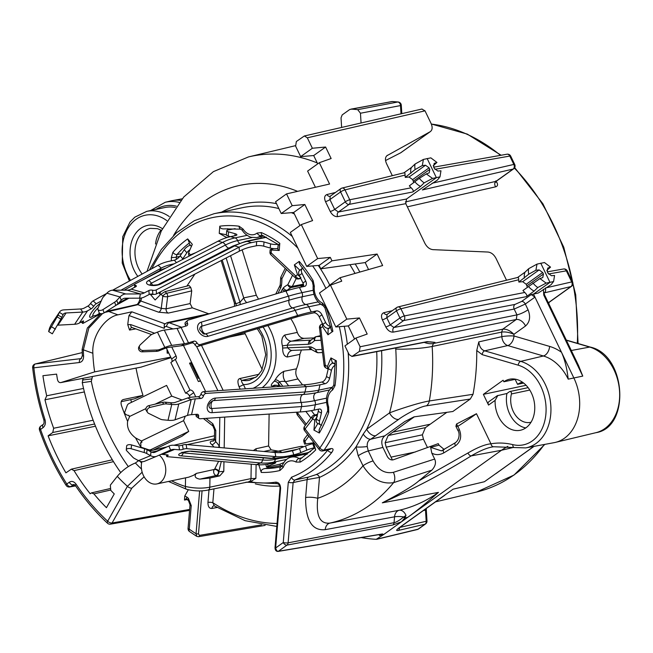 <?xml version="1.0" encoding="UTF-8"?>
<svg xmlns="http://www.w3.org/2000/svg" width="653" height="653" viewBox="0 0 653 653"><rect width="100%" height="100%" fill="white"/><g stroke="black" fill="none" stroke-linecap="round" stroke-linejoin="round"><path stroke-width="0.98" d="M302.976 268.187A5.216 3.289 54.4 0 0 302.388 268.481A5.216 3.289 54.4 0 0 302.037 273.444L305.71 281.076A5.216 3.289 54.4 0 1 305.351 286.038A5.216 3.289 54.4 0 1 304.535 286.389L299.449 287.467A91.298 18.831 -25.7 0 0 285.859 290.985L188.301 320.06A2.612 2.016 49.4 0 0 187.713 320.378A2.612 2.016 49.4 0 0 187.411 322.957A2.612 2.016 -130.6 0 1 187.109 325.537A2.612 2.016 -130.6 0 1 186.521 325.855L181.101 327.471A17.386 3.583 -25.7 0 1 177.045 328.394L164.303 330.083A13.044 2.694 154.3 0 0 157.463 332.116L152.582 334.083A8.693 8.097 -148.4 0 0 150.174 335.601L140.33 344.719A3.477 3.241 31.6 0 0 143.105 350.481L157.112 350.008A8.693 8.097 -148.4 0 0 159.961 349.412L164.842 347.453A13.044 2.694 -25.7 0 1 171.682 345.413L184.424 343.723A17.386 3.583 154.3 0 0 188.48 342.801L193.9 341.184A2.612 2.016 -130.6 0 1 197.002 342.89A2.612 2.016 49.4 0 0 200.112 344.596L198.014 346.384A2.612 2.016 -130.6 0 1 194.904 344.686A2.612 2.016 49.4 0 0 191.802 342.98L186.383 344.596A21.737 4.481 -25.7 0 1 181.314 345.755L168.572 347.437A8.693 1.796 154.3 0 0 164.009 348.8L159.136 350.759A8.693 8.097 -148.4 0 1 156.279 351.355L142.281 351.828A3.477 3.241 -148.4 0 1 138.983 346.694L139.815 345.347M330.565 326.369A5.216 3.289 54.4 0 1 325.61 322.435L321.937 314.803A5.216 3.289 54.4 0 0 316.338 310.926L311.252 312.003A91.298 18.831 154.3 0 0 297.67 315.513L200.112 344.596M329.879 327.806L328.761 328.198A5.216 3.289 -125.6 0 1 322.868 324.394L319.195 316.77A5.216 3.289 54.4 0 0 313.595 312.885L308.51 313.962A86.947 17.933 154.3 0 0 295.572 317.309L198.014 346.384M185.591 326.125A2.612 2.016 49.4 0 0 185.313 324.753A2.612 2.016 -130.6 0 1 185.615 322.174L187.713 320.378M303.514 286.61A5.216 3.289 54.4 0 0 302.968 283.035L299.294 275.403A5.216 3.289 -125.6 0 1 299.645 270.448L302.388 268.481M292.43 350.392A8.652 6.481 -102.4 0 0 292.087 350.449L292.822 350.359C290.969 350.718 289.206 349.763 287.532 347.502A47.196 35.295 -102 0 0 287.263 345.184L282.414 345.861C281.1 340.67 281.876 337.062 284.724 335.038L297.295 332.401A43.939 32.862 -102 0 0 290.822 318.721M303.588 285.1A28.226 21.108 -102 0 0 300.339 287.279M297.295 332.401C298.723 336.254 301 338.238 304.127 338.352L314.093 337.919M282.822 386.258L279.46 381.923A3.477 1.902 35.7 0 0 275.199 379.891C277.256 376.12 280.161 373.263 283.933 371.312L296.47 368.814A43.939 32.862 -102 0 0 299.858 354.367L287.279 357.02C284.12 356.383 282.586 353.379 282.667 348.008A43.718 32.691 -102 0 0 282.414 345.861M301.417 350L299.858 354.367M296.47 368.814C295.229 372.365 295.727 375.744 297.956 378.96L302.568 384.919M292.046 350.457A8.652 6.481 -102.4 0 0 287.279 357.02M278.904 386.552C278.3 385.719 276.905 385.254 274.717 385.139L274.709 385.139A8.652 6.457 -102.4 0 0 272.774 385.996C270.366 386.168 270.807 384.609 274.105 381.319A43.718 32.691 -102 0 0 275.199 379.891M300.551 446.489A9.526 7.126 78 0 1 301.196 446.399A9.526 7.126 78 0 1 303.637 446.766M269.126 414.067L268.587 445.966L271.166 449.86L278.309 451.158M242.124 249.854L256.303 295.254L258.515 299.131M104.831 312.42L137.848 304.673L140.885 301.025L161.242 308.412L166.099 308.82A3.477 2.571 -102.3 0 0 168.286 313.081L192.3 307.832L208.74 313.791M192.3 307.832L190.113 303.572L191.729 290.854L190.749 287.467L189.092 285.532L165.152 291.581L160.989 294.095L155.145 299.988L150.508 294.568L154.492 294.356M186.88 286.087L194.888 274.097M223.955 461.736L223.791 471.401L219.759 475.866L209.956 478.029L209.801 487.179L250.997 478.608L255.886 478.38L251.283 481.188M253.397 450.537L256.009 448.742L268.587 445.966M273.762 465.556L279.949 464.193L280.439 465.687L265.11 468.544C262.147 469.034 260.857 470.331 261.249 472.437L258.947 465.303L260.041 464.814M258.947 465.303L259.641 464.805M277.949 551.434A1.739 1.33 -99.4 0 0 278.382 551.254L286.961 545.124L392.902 524.971L401.489 521.796L383.67 534.546L382.429 533.942A1.739 1.33 -99.4 0 1 381.997 534.121L277.949 551.434C276.048 551.385 275.068 550.112 275.035 547.598L279.998 488.052A1.739 0.433 4.8 0 0 280.602 488.436C280.464 484.412 278.839 482.314 275.746 482.151A136.412 102.007 78 0 1 248.997 481.539M308.689 477.033A3.477 2.555 -102.2 0 0 307.122 479.571L293.132 482.583L288.112 542.823L394.053 522.678C396.208 522.327 399.432 520.408 403.717 516.931A8.391 1.837 155 0 0 405.986 515.437A8.693 5.771 77 0 0 399.228 510.262A8.693 6.432 -100.5 0 0 394.543 516.825L325.21 529.665C312.036 530.979 305.506 520.278 305.62 497.553L307.122 479.571L319.488 477.408A3.477 2.277 65.6 0 0 316.101 474.617L308.689 477.033L294.789 480.028A3.477 2.294 -111 0 1 291.516 477.196L288.283 482.289L283.263 542.529L275.631 547.981L280.602 488.436M307.636 434.572L304.469 438.743A3.477 1.943 37.2 0 0 304.975 441.33L308.877 436.18M305.449 444.007L313.424 442.775L315.726 449.909L314.787 448.007M267.934 466.887L268.359 468.193M280.439 465.687A122.127 91.33 -102 0 0 282.243 465.589M283.745 462.618L279.949 464.193M298.535 454.684L298.217 455.672M310.616 451.509L307.147 452.872M307.106 454.325A17.386 13.003 -102 0 0 303.898 454.472L291.467 457.1A17.386 13.003 78 0 1 299.074 458.43A3.477 1.926 119.5 0 0 296.013 462.046L300.29 462.087A125.776 94.056 -102 0 0 315.726 449.909M218.624 461.255L214.674 469.058A16.088 12.032 78 0 1 214.355 469.45A3.477 2.579 -102.5 0 0 213.858 473.041A3.477 2.579 -102.5 0 0 216.241 475.515L199.826 479.139L209.956 478.029M219.759 475.866L216.625 475.58A122.78 91.812 78 0 1 216.241 475.515A3.477 2.212 -79.8 0 0 218.535 471.629A3.477 1.992 39.7 0 0 214.355 469.45L196.357 473.401L193.402 475.368L188.782 477.155L156.875 483.922A16.088 12.032 -102 0 0 160.369 482.363A16.088 12.032 -102 0 0 159.283 455.108M199.826 479.139C195.165 478.241 194.006 476.323 196.357 473.401M153.782 452.407A16.088 12.032 -102 0 0 151.92 452.251M213.792 440.628L212.127 440.987C209.678 441.567 209.621 442.816 211.964 444.75A3.477 1.551 133.8 0 0 215.621 441.583A19.566 14.627 78 0 1 219.335 446.399L219.653 447.517M131.571 402.289A194.676 145.578 78 0 1 130.714 399.644M171.004 357.681L140.942 367.149M131.539 444.93L131.171 448.742A3.477 1.649 -174.5 0 0 126.282 449.811L126.649 445.999A3.477 1.649 5.5 0 1 131.539 444.93L144.55 448.709A8.693 4.114 5.5 0 1 147.039 449.705L150.965 451.835A8.693 5.722 67.5 0 0 155.022 452.243A8.693 5.722 67.5 0 0 155.12 452.203L168.907 446.048A21.737 14.293 -112.5 0 1 169.143 445.942A21.737 14.293 -112.5 0 1 173.886 445.256L214.208 435.82A122.127 91.33 -102 0 0 214.486 436.114M121.213 401.66L134.502 398.844L142.991 395.375A177.371 132.641 78 0 1 136.02 368.112M185.256 416.198L183.575 420.663L188.741 431.396L181.909 436.286L153.226 450.105M182.032 399.979L171.763 396.134L155.136 404.15M124.503 412.982L127.213 405.489A3.477 3.404 153.5 0 1 129 403.53L166.605 385.401L171.763 396.134M128.315 466.577A177.371 132.641 78 0 1 91.298 381.385L82.27 382.666A189.55 141.742 -102 0 0 120.723 472.56M82.27 382.666L83.151 378.299M149.423 450.994L166.727 446.946M90.204 493.766L91.477 492.876L93.91 493.88A192.276 143.782 -102 0 0 106.439 507.691L114.259 493.913A173.894 130.037 78 0 1 110.773 490.338L110.324 485.163L117.271 476.339C122.438 470.201 128.478 465.76 135.391 463.001L139.016 460.332M170.743 357.134L94.652 371.875L60.949 382.56C59.219 382.821 58.052 381.817 57.464 379.564A173.894 130.037 78 0 1 56.599 374.12L42.918 375.704A192.276 143.782 -102 0 0 46.698 395.783L44.975 399.783A195.753 146.386 -102 0 0 53.652 428.246L52.771 432.498L48.102 435.829A206.193 154.19 -102 0 0 65.92 472.845L71.34 469.172L74.05 470.642A195.753 146.386 -102 0 0 90.204 493.774M60.696 382.625L141.399 367.059M92.457 376.503L91.298 381.385M145.929 408.582L129.621 416.451L128.804 415.349C126.568 415.422 124.796 414.002 123.482 411.096A177.371 132.641 78 0 1 121.425 405.391C120.585 402.264 121.189 400.322 123.229 399.563L142.991 395.375M140.411 443.06L142.019 442.081L141.423 440.979L135.595 437.926C129.4 433.257 126.739 427.731 127.621 421.356L129.621 416.451M141.162 447.729A177.371 132.641 78 0 1 140.917 447.329L140.795 442.603L142.052 441.983M131.424 327.349L129.539 330.067L127.759 324.647A122.748 91.795 78 0 1 128.992 315.538L131.833 311.816L117.932 314.844C105.802 316.95 91.583 335.226 92.865 353.265A123.205 92.13 -102 0 0 94.652 371.875M129.539 330.067L135.865 328.843M166.327 347.967L171.633 358.987A3.477 2.196 54.4 0 1 171.804 361.86M195.761 396.853L193.737 392.649A3.477 2.196 54.4 0 0 189.999 390.061L175.241 359.395L170.849 362.537L185.607 393.204A3.477 2.196 54.4 0 1 189.346 395.791L190.105 397.375M168.743 352.987L167.201 353.2L167.005 349.363M168.588 352.669L167.201 353.2M131.816 327.373A3.477 2.09 -70.1 0 1 130.78 324.598L127.759 324.647M183.428 345.372L205.63 391.514M223.791 471.401L218.902 471.695A119.303 89.216 78 0 1 218.535 471.629A19.566 14.627 78 0 0 218.91 471.148L221.294 461.5M214.437 438.914L215.621 441.583L215.808 430.539A3.477 0.677 -179 0 1 214.592 430.009L214.437 438.914L213.335 441.085M173.069 328.924L166.515 326.549A2.612 1.951 -102 0 0 164.246 328.32L164.262 324.443L167.201 322.598A6.089 4.555 -102 0 1 169.192 322.753L204.038 315.375M168.286 313.081L158.581 312.191L137.848 304.673A3.477 2.588 -102.6 0 0 136.657 304.6M92.865 353.265L83.339 349.812L88.841 328.067L102.554 313.538M189.639 509.446L112.079 522.98A3.477 1.763 -150.5 0 1 107.663 521.2A3.477 1.592 -47.3 0 0 107.565 523.282C95.738 512.36 85.029 499.806 75.43 485.62A3.477 1.102 -34.1 0 1 76.05 484.151C73.952 481.4 71.708 480.755 69.316 482.216L66.81 484.012A212.666 159.03 78 0 1 40.543 429.437L43.057 427.642C45.277 425.748 45.914 423.046 44.951 419.528A202.92 151.741 78 0 1 33.85 367.819L79.397 362.521C82.213 361.909 83.608 359.721 83.592 355.958A135.636 101.427 78 0 1 83.339 349.812A3.477 0.563 -1.3 0 1 82.123 349.412L87.314 328.075L100.848 313.685M142.158 472.201L127.433 486.322L107.663 521.2A202.92 151.741 78 0 1 76.05 484.151M144.117 476.804L131.849 488.101L112.079 522.98A3.477 2.604 80.1 0 1 110.52 524.147L189.566 510.352M187.264 499.553L184.472 500.043L184.766 495.986L186.913 497.096A3.477 1.673 130 0 0 186.929 499.276M188.284 489.774L184.766 495.986M186.913 497.096A183.126 136.942 -102 0 0 188.391 498.312L191.231 505.569A3.477 0.865 -175.2 0 1 190.031 504.802L188.056 528.408A3.477 3.477 0 0 0 189.525 531.542L196.749 536.366L198.471 536.709L265.126 525.379M188.391 498.312A3.477 1.69 129.3 0 0 188.431 500.516L190.031 504.802M185.542 477.849L185.403 486.469C194.365 488.403 202.495 488.64 209.801 487.179A3.477 2.579 78.3 0 1 207.932 490.085M141.864 461.687A16.088 12.032 -102 0 0 144.786 477.874A16.088 12.032 -102 0 0 156.875 483.922M277.158 483.62A1.739 1.151 -98.6 0 1 277.133 483.628A1.739 1.151 -98.6 0 1 275.746 482.151M276.799 526.424L245.063 520.661L214.38 505.912L212.813 502.696A3.477 0.865 4.8 0 0 207.964 502.394L209.009 489.856M214.38 505.912L213.915 505.806A3.477 2.571 -100.6 0 0 213.866 505.814A3.477 2.571 -100.6 0 0 211.964 508.442C209.254 508.622 207.923 506.606 207.964 502.394M216.935 507.512L211.964 508.442M382.429 533.942L278.382 551.254C277.329 551.622 276.407 550.536 275.631 547.981A1.739 0.433 4.8 0 1 275.035 547.598M286.961 545.124A3.477 2.196 -125.6 0 1 283.263 542.529A3.477 0.865 -175.2 0 0 288.112 542.823A3.477 2.571 79.2 0 1 286.961 545.124M380.413 534.383L379.442 535.542L383.67 534.546L376.234 539.321A217.367 162.548 78 0 1 361.158 537.59M493.823 446.75C488.093 447.362 480.551 450.415 471.213 455.892L501.512 450.26L401.489 521.796L404.591 518.139L405.986 515.437M398.42 528.285L399.424 527.689A3.477 2.196 -125.6 0 1 398.918 527.918C396.142 530.114 395.938 530.954 398.314 530.44L425.03 524.204A3.477 2.196 54.4 0 0 425.536 523.975A3.477 3.477 0 0 0 426.989 520.931L426.295 509.732A3.477 0.449 -3.5 0 1 425.495 510.075L425.487 509.046M456.12 426.246L457.81 426.336L456.537 424.001L476.47 413.716L490.95 443.803C485.081 444.375 477.408 447.444 467.94 453.011A3.477 1.698 -122.3 0 0 471.213 455.892C444.375 472.519 420.32 485.726 382.307 502.834C401.407 492.925 413.61 485.579 418.916 480.796L431.837 470.16L393.628 482.632C381.572 484.493 371.369 478.878 363.003 465.777A8.693 1.796 -25.7 0 1 373.075 460.928L368.276 450.945L367.223 446.513C366.986 442.742 368.17 440.31 370.765 439.216L398.656 419.406C401.783 416.687 418.867 406.705 426.466 405.815L470.282 399.032L452.847 411.504L413.986 416.875L404.811 421.528L384.797 435.845C381.572 438.645 380.952 442.505 382.927 447.427L387.221 456.349C388.886 459.198 390.935 460.349 393.367 459.777L438.285 443.64L439.004 445.134L444.211 449.509M382.307 502.834L438.457 492.386C425.764 503.504 415.537 511.813 407.758 517.315A198.088 148.133 78 0 1 404.672 518.009M438.457 492.386A189.394 141.628 78 0 1 399.228 510.262L329.928 523.094C319.978 524.139 315.913 515.878 317.742 498.296A8.693 2.155 4.8 0 0 305.62 497.553M467.94 453.011L418.916 480.796M443.795 449.844A3.477 1.249 59.3 0 0 443.518 449.925A3.477 1.249 59.3 0 0 443.869 452.856C439.575 455.108 435.551 455.19 431.796 453.1L434.661 459.059C436.318 462.61 435.38 466.307 431.837 470.16M443.869 452.856L455.451 445.811C460.659 441.918 461.957 436.482 459.337 429.503L457.81 426.336A168.099 34.674 154.3 0 0 476.47 413.716M367.223 446.513A8.693 1.282 -2.3 0 1 356.007 446.946A142.591 106.635 78 0 1 319.488 477.408L317.742 498.296A161.487 120.764 78 0 0 363.003 465.777L358.203 455.802L356.007 446.946L363.223 434.09L366.684 429.241L389.523 412.9C393.449 411.235 417.798 402.811 429.331 400.966L473.033 394.298L470.282 399.032M473.033 394.298A188.733 141.13 -102 0 0 476.747 350.522L482.2 354.652L518.229 365.19A40.976 30.642 78 0 1 545.973 413.071A40.976 30.642 78 0 1 512.785 444.628A91.183 68.19 -102 0 0 490.95 443.803A3.477 2.31 -99.9 0 0 493.807 446.75L514.221 447.534A3.477 2.171 -76.3 0 1 512.785 444.628M455.623 442.652A3.477 1.526 58.1 0 0 455.288 442.775C460.234 439.273 459.377 432.041 458.08 430.8L455.916 426.303L456.537 424.001M446.84 412.337L425.438 427.625L422.377 434.825L423.47 439.249L427.486 447.599M483.375 394.347L488.542 405.08L495.121 400.371A26.087 19.508 78 0 0 520.335 430.27A26.087 19.508 78 0 0 534.015 400.713A26.087 19.508 78 0 0 509.52 379.238A26.087 19.508 78 0 0 503.863 381.76L503.12 380.226L483.375 394.347L526.106 385.294M352.245 356.399L426.295 341.992A3.477 2.612 -101 0 0 427.086 341.65L434.996 342.392L433.478 343.478L432.172 346.457L501.602 332.124C505.259 331.585 509.364 332.312 513.919 334.303C510.042 330.5 506.312 328.794 502.712 329.194L501.602 332.124A189.394 141.628 78 0 1 501.855 336.654L478.796 341.894C479.408 346.816 481.375 349.796 484.697 350.832L520.727 361.362A3.477 2.139 106.3 0 0 518.229 365.19M476.747 350.522L478.796 341.894M531.036 422.213A20.431 15.28 78 0 1 530.465 422.352A20.431 15.28 78 0 1 515.054 414.606A20.431 15.28 78 0 1 511.43 393.955A1.739 1.298 -102 0 0 511.119 392.192A1.739 1.298 -102 0 0 509.805 391.539A1.739 1.298 -102 0 0 509.43 391.702L506.916 393.498L497.251 395.71L488.779 401.775A3.477 2.196 54.4 0 0 488.542 405.08M430.286 131.653L400.771 152.761L385.564 160.532M407.333 206.846L495.725 186.807C498.117 185.942 498.149 183.966 495.815 180.881M549.1 302.355L548.773 303.669M495.864 473.67L533.787 446.415M399.424 527.689L444.799 495.235M161.062 230.109A27.826 20.806 -102 0 0 155.512 243.993M426.989 520.931A3.477 0.449 -3.5 0 1 426.189 521.265A3.477 2.636 -103.1 0 1 425.03 524.204L418.042 529.199A3.477 2.196 54.4 0 0 418.549 528.971A3.477 3.477 0 0 1 417.34 529.526A3.477 2.604 -103.5 0 0 418.042 529.199L376.234 539.321M39.523 430.107L40.543 429.437A3.477 2.196 54.4 0 1 40.78 426.131A3.477 3.477 0 0 0 39.523 430.107C46.453 449.909 55.325 468.34 66.133 485.391A3.477 1.028 -32.4 0 1 66.81 484.012A3.477 2.196 -125.6 0 0 70.5 486.607L75.495 485.718M43.261 424.352A3.477 2.196 54.4 0 0 43.057 427.642M40.78 426.131L43.294 424.336C44.037 423.773 44.241 422.36 43.898 420.116L44.951 419.528M43.898 420.116C38.437 403.023 34.691 385.564 32.65 367.729L33.85 367.819A3.477 2.302 83.4 0 1 35.523 363.917L81.078 358.619L82.376 355.681A3.477 0.457 -3.3 0 0 83.592 355.958M381.581 350.694A142.591 106.635 78 0 1 366.684 429.241A8.693 5.485 54.4 0 0 375.818 435.747M421.846 109.051L425.005 110.83L307.326 137.799L312.363 148.255L325.602 147.023L331.136 158.524L319.317 162.711L329.577 184.032L286.536 193.892L292.209 205.671L304.845 204.495L312.591 220.592L301.311 224.583L317.66 258.564L330.304 257.388L331.961 260.841L377.108 254.041L382.642 265.542L340.074 277.705L341.739 281.157L330.459 285.149L346.808 319.129L359.452 317.954L367.198 334.05L355.918 338.042L344.939 345.894L349.135 354.603L352.024 356.465L359.387 351.396L516.254 319.513L502.712 329.194L433.478 343.478A26.087 16.464 -125.6 0 1 424.246 342.392M355.918 338.042L360.105 346.759L516.972 314.877A8.693 1.796 154.3 0 0 528.057 309.767C530.734 316.607 529.893 322.019 525.543 325.986L513.919 334.303A198.088 148.133 78 0 1 514.001 335.993A8.693 1.241 -2.6 0 0 501.855 336.654A8.693 6.383 77.1 0 0 507.748 345.559L484.697 350.832A3.477 2.139 106.3 0 0 482.2 354.652M359.387 351.396L360.105 346.759M307.326 137.799L304.38 135.955L296.348 141.53L295.629 146.166L300.658 156.622L313.693 155.545L317.693 163.862M319.317 162.711L307.612 171.078L315.415 187.272M286.536 193.892L275.566 201.744L281.231 213.515L293.67 212.486L299.956 225.554M301.311 224.583L290.34 232.435L306.69 266.416L319.129 265.379L320.786 268.832L365.198 262.563L368.561 269.567M340.074 277.705L328.908 285.696L329.104 286.112M330.459 285.149L319.488 292.993L335.838 326.973L348.278 325.945L354.563 339.013M427.421 341.813L434.996 342.392L430.311 341.862M312.363 148.255L300.658 156.622M430.376 131.588L430.025 131.808C432.457 130.192 432.776 127.351 431.004 123.295L425.005 110.83M400.509 152.916L430.025 131.808L386.805 155.765M392.331 175.681L386.584 163.74C384.805 159.675 385.131 156.842 387.564 155.226L387.205 155.438M329.961 196.333A3.477 2.596 76.4 0 1 327.006 194.512C324.484 195.516 323.978 197.883 325.488 201.606A3.477 0.718 154.3 0 0 329.92 199.565L340.588 191.933L345.339 201.801L334.671 209.433A3.477 0.718 -25.7 0 1 330.23 211.474C332.263 215.09 334.736 216.812 337.658 216.641L405.799 203.663L424.793 243.128C426.891 247.12 429.625 249.291 433.004 249.65L487.889 252.034C491.268 252.393 494.003 254.564 496.1 258.555L506.524 280.21M386.845 314.526A3.477 2.596 76.4 0 1 383.891 312.697C381.368 313.709 380.854 316.076 382.364 319.799A3.477 0.718 154.3 0 0 386.796 317.758L396.493 310.82L399.938 317.97L390.241 324.908L386.796 317.758L387.066 314.428L396.73 307.514A3.477 2.196 54.4 0 0 396.493 310.82A3.477 0.718 154.3 0 1 400.909 308.779L404.354 315.938A3.477 0.718 154.3 0 0 399.938 317.97A3.477 2.196 -125.6 0 0 403.636 320.566L393.971 327.48L390.241 324.908A3.477 0.718 -25.7 0 1 385.809 326.949C387.833 330.565 390.306 332.287 393.237 332.116L514.18 309.073L525.306 304.045L534.962 297.139L573.84 377.916A45.212 33.809 78 0 1 555.336 442.399A45.212 33.809 78 0 1 554.038 442.677L525.722 447.901A44.453 33.246 78 0 0 550.854 406.215A44.453 33.246 78 0 0 520.727 361.362L543.394 355.983A45.065 33.695 78 0 1 568.2 379.156C567.049 368.684 564.821 359.721 561.498 352.269A53.758 40.2 78 0 0 549.638 346.416A8.693 5.355 -73.7 0 1 543.394 355.983L507.748 345.559A8.693 5.355 -73.7 0 0 514.001 335.993L549.638 346.416M430.841 157.855L423.405 159.43L422.295 165.56L425.519 165.242L429.086 167.829L429.829 169.364L429.201 172.882L426.319 173.91L432.539 178.424L439.983 176.849L440.963 170.808L437.845 171.053L434.343 168.409L433.608 166.874L434.163 163.405L436.947 162.45L430.841 157.855M495.562 181.697L495.782 182.252L496.378 181.183L495.929 181.363A3.477 2.661 -102.8 0 0 495.725 186.807M405.342 201.948L495.929 181.363L513.119 169.07A3.477 2.196 54.4 0 0 513.625 168.841A3.477 3.477 0 0 0 514.735 164.507L510.703 156.124A3.477 3.477 0 0 0 506.965 154.214A3.477 2.628 -100 0 1 509.805 156.059A3.477 0.718 -25.7 0 1 510.703 156.124M427.144 158.508L436.367 177.673L406.517 199.026L405.799 203.663M534.138 291.099A13.044 8.228 54.4 0 1 528.555 286.528L522.939 290.544L524.775 292.471C526.824 294.47 527.355 295.866 526.375 296.658L534.138 291.099L537.778 287.524L546.153 283.092L549.973 282.349L533.517 294.119L534.962 297.139L531.232 294.568L538.186 293.05L551.042 284.716L553.581 281.516L554.568 275.484L551.442 275.721L547.949 273.085L547.214 271.55L547.769 268.081L550.544 267.126L544.447 262.53L537.011 264.106L535.901 270.228L539.125 269.909L542.692 272.505L543.435 274.04L542.806 277.558L539.925 278.586L546.153 283.092M517.266 277.713C518.221 276.888 518.686 277.574 518.662 279.77L518.849 282.055L522.669 281.688L539.125 269.909M527.412 287.344L526.236 284.275L522.669 281.688M517.813 277.427L397.922 306.967A3.477 2.571 76.2 0 0 397.236 307.285A3.477 2.196 54.4 0 0 396.73 307.514A3.477 3.477 0 0 1 397.922 306.967A3.477 2.571 76.2 0 1 400.909 308.779L518.662 279.77M517.584 277.484L525.028 272.162L528.71 268.669L537.011 264.106M543.41 289.312L543.753 295.05A3.477 0.718 -25.7 0 1 544.659 295.123L543.973 292.879M544.137 292.781L544.447 292.666A3.477 2.653 -103 0 0 545.239 288.177M399.775 527.436L426.189 521.265L425.495 510.075L423.307 510.605M341.625 127.441L341.029 117.842L342.188 114.904L349.771 109.492L391.669 101.59A3.477 2.596 -100.4 0 1 392.143 101.566L351.045 109.116A217.367 162.548 78 0 1 357.722 109.663L397.759 102.007A3.477 2.245 -84.2 0 1 398.175 101.99L392.502 101.542A3.477 2.261 -86.7 0 1 392.861 101.607M401.007 113.826L400.501 105.574L360.456 113.23L357.722 109.663M391.669 101.59A3.477 3.477 0 0 1 392.502 101.542A3.477 2.261 -86.7 0 0 392.143 101.566A216.274 161.732 -102 0 1 397.759 102.007A3.477 2.645 -100.8 0 1 400.501 105.574A3.477 0.449 -3.5 0 0 401.293 105.239A3.477 3.477 0 0 0 398.175 101.99M360.456 113.23L361.06 122.984M75.43 485.62L73.822 484.461L73.014 484.812A3.477 2.196 -125.6 0 1 69.316 482.216M69.642 486.958A3.477 2.62 79.9 0 0 70.5 486.607L74.328 484.575M191.231 505.569L189.264 529.175A3.477 0.865 -175.2 0 1 188.056 528.408M199.63 490.893L196.063 533.721A210.952 157.748 78 0 1 189.264 529.175A3.477 1.796 125.1 0 0 189.525 531.542M202.071 490.811L198.488 533.868A1.739 0.433 -175.2 0 1 196.063 533.721L196.749 536.366M184.472 500.043L185.966 498.884L188.448 500.525M179.232 202.43A50.281 37.596 -102 0 0 165.25 202.275L170.792 200.944A50.428 37.711 78 0 1 172.237 200.642A50.428 37.711 78 0 1 180.889 200.373M431.796 453.1L430.654 447.37L441.395 450.856L443.379 450.064M434.661 459.059L393.351 472.331C385.041 473.898 378.283 470.095 373.075 460.928M455.28 442.775A3.477 1.526 58.1 0 0 455.451 445.811M348.163 352.587A139.113 104.031 78 0 1 324.1 450.048L330.875 448.611C333.43 448.325 333.74 449.574 331.814 452.366A139.113 104.031 78 0 1 294.789 480.028L293.132 482.583A3.477 0.865 -175.2 0 1 288.283 482.289M324.1 450.048A3.477 1.91 -144.4 0 1 319.815 448.015A3.477 1.249 142.3 0 0 319.317 449.664A3.477 3.477 0 0 0 322.794 450.937A3.477 2.604 -102 0 0 324.1 450.048M141.554 297.972A135.636 101.427 -102 0 0 140.877 301.025A3.477 1.175 -168.2 0 1 139.734 299.841C138.787 302.633 137.775 304.216 136.689 304.592L106.48 311.367M79.397 362.521A3.477 2.302 83.4 0 1 81.078 358.619L81.413 358.538M35.286 363.958L82.221 352.604L35.523 363.917A3.477 2.636 76.4 0 0 35.286 363.958A3.477 3.477 0 0 0 32.65 367.729M363.223 434.09A8.693 4.8 56.5 0 0 370.765 439.216L384.797 435.845M358.203 455.802A8.693 1.796 -25.7 0 1 368.276 450.945L382.927 447.427M414.329 416.826L388.168 435.527L385.107 442.718L386.192 447.15L392.404 459.965M158.581 312.191A3.477 2.09 -70.1 0 0 161.242 308.412L162.785 296.201A3.477 0.971 7.2 0 0 167.641 296.666L191.729 290.854M319.333 433.004A125.923 94.163 -102 0 0 328.72 412.467A3.477 1.453 19.1 0 1 327.692 410.859L319.105 429.886L319.333 433.004L313.938 430.115L314.811 420.148L312.665 419.006A3.477 1.943 -142.8 0 1 312.15 416.418L304.567 426.401A3.477 3.477 0 0 0 304.592 430.629L319.317 449.664M332.875 331.308A125.923 94.163 -102 0 0 325.912 307.147A3.477 0.449 -20.4 0 0 324.916 307.873L331.61 330.94L332.875 331.308L327.994 334.793L322.541 326.631L320.688 327.961L325.292 365.329L327.447 366.488L330.932 357.917L336.336 360.807L335.128 361.052L333.846 384.723A3.477 0.996 7.7 0 0 335.03 385.662A125.923 94.163 -102 0 0 336.336 360.807M262.277 235.309L260.914 235.594L262.212 235.276L279.149 245.03L279.786 243.316L279.223 250.474L271.387 250.009L271.158 252.858L295.678 275.99L297.531 274.66L294.348 264.881L299.229 261.388L299.384 263.796L312.412 281.908A3.477 0.971 -31.2 0 1 313.13 280.586A125.923 94.163 -102 0 0 299.229 261.388M226.771 237.61L219.237 233.341L219.8 226.183C219.996 228.281 221.718 229.17 224.967 228.868L240.884 229.187L242.402 230.444A3.477 1.037 -32.5 0 1 243.071 229.056L239.088 226.216A125.923 94.163 -102 0 0 219.8 226.183M191.427 246.369L189.199 243.773L189.403 242.965L187.68 238.916L192.325 244.336L188.627 252.735L190.423 254.825A3.477 1.363 139.4 0 0 189.999 255.641M244.589 332.508L262.212 369.574M258.702 328.296A34.625 25.9 78 0 1 265.591 365.011A34.625 25.9 78 0 1 243.43 384.584A3.477 0.718 154.3 0 1 238.998 386.625C237.308 381.703 237.659 378.993 240.067 378.487L259.102 374.251M255.894 377.279L242.19 380.324A3.477 2.588 77.4 0 1 240.067 378.487M245.463 388.804L243.43 384.584C241.488 382.046 241.071 380.626 242.19 380.324A31.148 23.296 78 0 0 249.56 380.234L256.841 376.52L261.682 370.553L265.747 354.718L261.845 336.173L257.282 328.72M317.105 416.173L315.603 415.373A3.477 1.951 -61.9 0 0 312.665 419.006L305.082 428.98A3.477 1.943 -142.8 0 1 304.567 426.401M327.888 449.86L327.618 450.219A3.477 1.975 38.8 0 0 331.814 452.366M313.938 430.115L317.872 423.438M317.35 416.304L314.811 420.148M321.562 425.323L320.966 425.005M148.811 405.652L150.002 407.407A3.477 3.036 145.8 0 0 147.545 412.443L146.354 410.688A3.477 3.036 -34.2 0 1 148.811 405.652L162.491 402.403A8.693 7.591 -34.2 0 1 165.389 402.191L170.555 402.689A8.693 3.077 13.2 0 0 175.233 402.37L187.664 397.995A21.737 7.689 -166.8 0 1 192.757 397.057L198.324 396.681A2.612 1.837 125.3 0 0 200.936 394.167A2.612 1.837 -54.7 0 1 203.548 391.653L303.71 384.837A86.947 30.756 13.2 0 0 316.844 383.091L321.921 382.013A5.216 2.93 118.1 0 0 326.435 376.544L328.288 368.667A5.216 2.93 -61.9 0 1 333.087 363.158L333.495 363.117M318.231 411.374L321.398 413.071L319.546 420.948A5.216 2.93 118.1 0 0 320.476 424.834L317.301 423.136A5.216 2.93 -61.9 0 1 316.379 419.259L318.231 411.374A5.216 2.93 118.1 0 0 318.354 409.202M330.932 357.917L332.255 362.456L335.169 364.015M320.476 424.834A5.216 2.93 118.1 0 0 321.725 424.997M198.324 396.681L200.838 398.461A2.612 1.837 -54.7 0 0 203.45 395.947A2.612 1.837 125.3 0 1 206.062 393.433L306.233 386.625A91.298 32.299 13.2 0 0 320.011 384.788L325.096 383.711A5.216 2.93 118.1 0 0 329.602 378.242L331.455 370.365L328.288 368.667M335.169 365.182A5.216 2.93 118.1 0 0 331.455 370.365M321.398 413.071A5.216 2.93 118.1 0 0 320.476 409.194A5.216 2.93 118.1 0 0 319.129 409.039L314.052 410.117A91.298 32.299 -166.8 0 1 300.266 411.953L200.096 418.769A2.612 1.837 125.3 0 1 199.149 418.516L196.635 416.736A2.612 1.837 -54.7 0 1 196.088 414.745A2.612 1.837 125.3 0 0 196.153 414.361M200.838 398.461L195.271 398.844A17.386 6.155 13.2 0 0 191.198 399.595L178.767 403.962A13.044 4.612 -166.8 0 1 171.747 404.444L166.58 403.946A8.693 7.591 -34.2 0 0 163.683 404.158L150.002 407.407M147.545 412.443A3.477 3.036 145.8 0 0 148.606 413.357L160.181 419.038A8.693 7.591 -34.2 0 0 162.858 419.781L168.017 420.279A13.044 4.612 13.2 0 0 175.037 419.797L187.468 415.422A17.386 6.155 -166.8 0 1 191.541 414.671L197.108 414.296A2.612 1.837 -54.7 0 1 198.055 414.541A2.612 1.837 -54.7 0 1 198.602 416.532A2.612 1.837 125.3 0 0 199.149 418.516M326.492 402.379L315.309 404.754A91.298 32.299 -166.8 0 1 301.531 406.582L212.005 412.672A4.351 2.669 -93.9 0 0 211.645 408.549A5.216 3.208 86.1 0 1 211.213 403.595A5.216 3.208 -93.9 0 1 213.515 400.583L303.041 394.494A5.216 3.208 -93.9 0 0 301.164 402.46A89.322 31.597 -166.8 0 0 314.648 400.664L326.508 398.15M327.447 366.488L327.667 368.888L328.206 368.994M322.256 323.7L320.925 324.647A3.477 2.196 -125.6 0 0 320.688 327.961L319.497 327.904L324.092 365.28L325.292 365.329A3.477 1.951 118.1 0 0 325.904 367.925L327.528 368.79M322.46 323.537L322.541 326.631M327.994 334.793L328.108 329.071L330.761 327.177M300.225 270.032L302.755 267.91M297.531 274.66L300.862 277.509M299.719 270.073L294.348 264.881M296.217 278.529L292.307 286.381L303.4 284.169M303.58 285.043L291.238 287.508A3.477 2.269 -116.7 0 1 287.802 284.749A3.477 1.681 -153.5 0 0 292.307 286.381A3.477 2.588 78.7 0 1 291.238 287.508A28.389 21.231 -102 0 0 287.222 290.299L290.683 289.606M273.778 248.613L270.138 249.691L271.387 250.009M279.223 250.474L277.835 249.389L278.235 244.377M228.199 236.043A5.216 1.273 -175.5 0 1 226.387 234.909L226.722 230.713A5.216 1.273 4.5 0 0 228.534 231.839L228.199 236.043L230.387 236.664M277.917 248.369L277.851 248.385A5.216 1.273 -175.5 0 1 270.236 248.042L263.69 246.173A5.216 1.273 4.5 0 0 256.351 245.765L251.274 246.842A86.947 53.668 105.9 0 0 239.382 251.168L156.491 293.883A2.612 1.028 176.2 0 1 152.818 294.201A2.612 1.028 -3.8 0 0 149.153 294.511L144.542 296.886A21.737 13.419 -74.1 0 1 139.628 298.176L125.107 298.217A8.693 5.371 105.9 0 0 121.238 300.217L117.981 303.678A8.693 5.248 159.5 0 1 115.826 305.433L104.145 312.844A3.477 2.098 159.5 0 1 99.125 312.616L97.909 309.367A3.477 2.098 -20.5 0 0 102.937 309.604L114.61 302.192A8.693 5.248 159.5 0 0 116.765 300.429L120.021 296.968A13.044 8.048 -74.1 0 1 125.833 293.972L140.346 293.932A17.386 10.734 105.9 0 0 144.28 292.895L148.892 290.528A2.612 1.028 176.2 0 1 152.557 290.21A2.612 1.028 -3.8 0 0 156.23 289.899L156.491 293.883M227.603 230.085L227.717 228.664M226.722 230.713A5.216 1.273 4.5 0 1 228.289 229.938L235.137 228.648M263.69 246.173L264.024 241.977L270.571 243.847A5.216 1.273 4.5 0 0 278.015 244.23M97.909 309.367A3.477 2.098 -20.5 0 1 97.991 308.192L102.243 298.658A8.693 5.248 159.5 0 1 103.607 296.674L106.863 293.213A13.044 8.048 105.9 0 1 112.675 290.218L127.196 290.177A17.386 10.734 -74.1 0 0 131.131 289.14L135.734 286.765A2.612 1.028 176.2 0 0 136.363 286.03A2.612 1.028 176.2 0 0 135.457 285.328A2.612 1.028 -3.8 0 1 134.551 284.626A2.612 1.028 -3.8 0 1 135.187 283.892L218.078 241.169A91.298 56.354 -74.1 0 1 230.558 236.631L235.635 235.553A5.216 1.273 4.5 0 0 236.892 234.843A5.216 1.273 4.5 0 0 235.08 233.709L228.534 231.839M264.024 241.977A5.216 1.273 4.5 0 0 256.686 241.561L251.601 242.638A91.298 56.354 105.9 0 0 239.12 247.185L156.23 289.899M218.078 241.169L222.534 242.443A4.351 2.963 62.7 0 1 225.407 245.046L151.325 283.222A5.216 3.551 -117.3 0 0 152.794 285.165M226.795 237.276L227.22 237.48M226.403 234.77L219.237 233.341M230.558 255.723L243.724 297.882L256.303 295.254M239.986 304.657A3.477 2.302 -106.8 0 0 239.978 302.282L243.724 297.882A8.652 6.489 -101.6 0 0 246.801 302.625M226.142 257.992L239.978 302.282A47.196 35.295 -102 0 0 235.904 303.89A3.477 2.269 -116.2 0 1 236.182 305.792M222.2 260.025L235.904 303.89L234.419 303.082L221.138 260.571M188.635 254.972L188.627 252.735M181.616 253.65L176.979 254.548A3.477 2.016 -138.8 0 1 172.874 252.319L171.347 257.511A13.909 10.407 78 0 1 171.257 260.833M160.883 291.622L160.793 291.76A5.216 2.041 139.4 0 0 160.222 294.43A5.216 2.041 139.4 0 0 160.467 294.625M189.974 249.675A5.216 2.041 139.4 0 0 186.848 252.76L182.791 258.833A5.216 2.041 -40.6 0 1 182.138 259.69M190.496 245.283L191.378 246.483M182.791 258.833L180.187 255.796L184.244 249.724A5.216 2.041 -40.6 0 1 190.366 245.299M180.187 255.796A5.216 2.041 -40.6 0 1 174.351 260.18L169.266 261.257A91.298 48.967 33.7 0 0 158.132 265.265L112.594 290.218M174.147 263.812L171.87 264.294A86.947 46.641 33.7 0 0 161.267 268.105L120.968 290.193M106.586 293.515L93.11 300.894L96.244 303.743A2.612 0.596 132.3 0 0 93.689 306.306A2.612 0.596 -47.7 0 1 91.134 308.861L87.526 310.844A21.737 11.656 -146.3 0 1 82.776 312.069L66.108 312.958A8.693 4.661 33.7 0 0 63.243 314.313A8.693 4.661 33.7 0 0 63.072 314.624L61.782 317.309A8.693 0.563 121.4 0 1 60.843 319.129L52.33 333.814L48.632 331.553L57.138 316.868A8.693 0.563 121.4 0 0 58.076 315.048L59.366 312.371A13.044 6.995 -146.3 0 1 59.635 311.905A13.044 6.995 -146.3 0 1 63.921 309.873L80.597 308.975A17.386 9.33 33.7 0 0 84.392 307.996L88 306.02A2.612 0.596 132.3 0 0 90.555 303.457A2.612 0.596 -47.7 0 1 93.11 300.894M59.635 311.905L51.481 324.108A13.044 6.995 33.7 0 0 51.212 324.574L49.93 327.251A8.693 0.563 121.4 0 0 49.481 328.337L48.632 331.553M101.182 301.033L96.244 303.743M57.537 325.202A8.693 4.661 -146.3 0 1 57.954 325.17L74.63 324.272A21.737 11.656 33.7 0 0 79.372 323.047L82.98 321.072A2.612 0.596 -47.7 0 1 83.511 320.966A2.612 0.596 -47.7 0 1 83.094 322.166A2.612 0.596 132.3 0 0 82.67 323.366A2.612 0.596 132.3 0 0 83.2 323.268L100.725 313.669M116.218 305.171L128.935 298.209M160.989 294.095L162.785 296.201A3.477 1.363 -40.6 0 1 166.621 293.287L190.749 287.467M179.697 256.458L176.237 257.143A3.477 0.433 176.2 0 1 171.347 257.511M195.843 252.629L190.423 254.825A3.477 2.285 67.9 0 0 190.611 255.331M263.902 236.051L256.743 237.561A17.386 13.003 78 0 0 260.914 235.594A3.477 2.171 -128.1 0 1 257.102 233.064A13.909 10.407 78 0 1 243.071 229.056M271.036 254.915A3.477 1.567 133.3 0 1 271.158 252.858A3.477 0.849 -175.5 0 1 269.95 252.107A3.477 3.477 0 0 0 271.036 254.915L295.556 278.039A3.477 3.477 0 0 0 298.535 278.937A3.477 2.579 -99.9 0 0 299.352 278.586L300.707 278.349M300.445 277.803L299.352 278.586A3.477 2.196 54.4 0 1 295.678 275.99A3.477 1.567 133.3 0 0 295.556 278.039M324.916 307.881L323.219 305.735C316.011 301.735 312.656 294.96 313.154 285.41A3.477 0.971 7.2 0 0 314.354 286.324L313.13 280.586M323.194 305.718A3.477 2.024 -65.5 0 1 322.402 303.049A13.909 10.407 78 0 1 314.354 286.324M332.948 386.576A3.477 2.22 57 0 0 332.606 389.955L335.03 385.662M327.692 410.843L327.61 407.496L328.63 406.835A13.909 10.407 78 0 1 332.606 389.955M297.956 378.96L285.467 381.752A8.652 6.497 78 0 1 283.933 371.312M278.888 386.527L278.284 383.466A47.196 35.295 -102 0 0 279.46 381.923C281.827 381.189 283.826 381.14 285.467 381.752L288.642 385.866M280.57 386.413L278.284 383.466A3.477 1.975 38.8 0 0 274.105 381.319M304.469 438.743A3.477 3.477 0 0 0 303.931 441.918L304.975 441.33L305.841 443.999M304.649 444.171L303.931 441.918M314.55 447.942L312.909 442.856M301.188 458.455L299.074 458.43L302.184 457.745M265.11 468.544A122.299 91.453 -102 0 0 280.406 466.862A122.299 91.453 -102 0 0 281.451 466.617L282.235 465.613A3.477 1.51 20.9 0 0 283.231 467.336A13.909 10.407 78 0 1 296.013 462.046M173.886 445.256L178.824 445.697L179.542 449.852A2.612 0.637 -9.7 0 0 183.183 449.264A2.612 0.637 170.3 0 1 186.815 448.676L275.778 456.627A91.298 60.043 67.5 0 0 288.716 455.9L293.793 454.823A5.216 0.473 162.1 0 0 300.813 452.602L306.837 450.113L305.514 445.991A5.216 0.473 -17.9 0 1 312.811 443.714L313.162 443.648M314.493 447.77L314.142 447.836A5.216 0.473 162.1 0 0 306.837 450.113M273.778 465.605L268.228 466.822A5.216 0.473 162.1 0 1 266.579 466.993L265.779 464.503M273.958 462.928L274.187 463.614L268.154 466.111A5.216 0.473 162.1 0 0 266.579 466.993M274.187 463.614A5.216 0.473 162.1 0 0 275.762 462.732A5.216 0.473 162.1 0 0 274.423 462.83L269.346 463.908A91.298 60.043 -112.5 0 1 256.409 464.634L167.446 456.692A2.612 0.637 170.3 0 1 166.695 456.382L166.417 454.774M179.542 449.852L174.604 449.411A17.386 11.436 67.5 0 0 170.808 449.966A17.386 11.436 67.5 0 0 170.613 450.048L156.834 456.202A13.044 8.579 -112.5 0 1 156.687 456.259A13.044 8.579 -112.5 0 1 150.598 455.647L146.672 453.517A8.693 4.114 5.5 0 0 144.182 452.521L131.171 448.742M160.785 454.439A17.386 11.436 -112.5 0 1 162.491 454.423L167.437 454.863A2.612 0.637 -9.7 0 1 168.188 455.174A2.612 0.637 -9.7 0 1 167.446 455.778A2.612 0.637 170.3 0 0 166.695 456.382M126.282 449.811A3.477 1.649 -174.5 0 0 126.617 450.627L132.812 457.231A8.693 4.114 5.5 0 0 134.567 458.528L138.493 460.651A13.044 8.579 67.5 0 0 144.582 461.271A13.044 8.579 67.5 0 0 144.729 461.206L156.54 456.316M157.283 450.856A21.737 14.293 67.5 0 0 157.038 450.954A21.737 14.293 67.5 0 0 156.802 451.052L153.479 452.537M178.824 445.697A2.612 0.637 170.3 0 0 182.465 445.109A2.612 0.637 -9.7 0 1 186.105 444.522L275.06 452.472A86.947 57.178 67.5 0 0 287.385 451.778L292.462 450.701A5.216 0.473 162.1 0 0 299.49 448.48L305.514 445.991M392.902 524.971A3.477 2.571 79.2 0 0 394.053 522.678L394.543 516.825A8.693 2.155 -175.2 0 1 403.717 516.931A3.477 1.306 59.7 0 0 404.591 518.139M515.413 379.181A26.087 19.508 -102 0 0 515.16 379.36L503.863 381.76M515.16 379.36L517.551 384.348A20.431 15.28 78 0 1 521.992 382.372A20.431 15.28 78 0 1 522.571 382.266M523.641 383.058L517.551 384.348M497.88 395.416L495.121 400.371M506.916 393.498A26.087 19.508 -102 0 0 525.747 427.935M575.995 360.244L582.762 376.104L568.2 379.156M513.585 447.378L501.512 450.26A86.947 65.022 78 0 1 507.822 446.374M544.659 295.123L578.485 365.419L582.762 376.104L543.753 295.05M548.332 302.763L570.975 286.569A3.477 2.196 54.4 0 0 571.481 286.341A3.477 3.477 0 0 0 572.591 282.006L567.253 270.905A3.477 3.477 0 0 0 563.515 268.987A3.477 2.628 -100 0 1 566.347 270.832A3.477 0.718 -25.7 0 1 567.253 270.905M545.671 287.916L571.693 281.933A3.477 0.718 -25.7 0 1 572.591 282.006M546.814 270.391L550.544 267.126M540.749 263.183L549.973 282.349L553.581 281.516M393.237 332.116A3.477 2.571 -100.8 0 1 393.971 327.48L514.923 304.437A3.477 2.571 79.2 0 0 514.18 309.073L516.972 314.877L516.254 319.513A8.693 5.485 -125.6 0 1 525.543 325.986M528.555 286.528L539.925 278.586M518.849 282.055L528.726 274.227L535.901 270.228M525.028 272.162A13.044 8.228 54.4 0 0 524.473 278.039M528.71 268.669A14.782 9.33 54.4 0 0 528.726 274.227M532.938 282.986A14.782 9.33 54.4 0 0 537.778 287.524M534.04 446.366L484.42 481.726L453.043 489.203L398.918 527.918M403.66 173.045C404.615 172.212 405.08 172.898 405.056 175.094L344.996 189.892A3.477 2.571 76.2 0 0 342.017 188.08A3.477 2.571 76.2 0 0 341.331 188.399A3.477 2.196 54.4 0 0 340.825 188.627A3.477 2.196 54.4 0 0 340.588 191.933A3.477 0.718 154.3 0 1 344.996 189.892L349.747 199.761A3.477 0.718 154.3 0 0 345.339 201.801A3.477 2.196 -125.6 0 0 349.029 204.397L338.401 212.005A3.477 2.571 -100.8 0 0 337.658 216.641M403.978 172.808L411.423 167.494L415.104 163.993L423.405 159.43M433.208 165.715L436.947 162.45M432.066 183.248L513.838 164.434A3.477 0.718 -25.7 0 1 514.735 164.507M434.89 169.323L509.805 156.059L513.838 164.434A3.477 2.653 -103 0 1 513.119 169.07L422.385 189.941L437.437 180.04L439.983 176.849M414.949 181.852A13.044 8.228 54.4 0 0 420.532 186.431L412.769 191.982C413.749 191.19 413.218 189.794 411.17 187.795L409.333 185.868L419.34 178.318L426.319 173.91M420.532 186.431L424.172 182.848L432.539 178.424M405.056 175.094L405.252 177.387L409.064 177.012L425.519 165.242M413.806 182.677L412.631 179.608L409.064 177.012M405.252 177.387L415.12 169.551L422.295 165.56M411.423 167.494A13.044 8.228 54.4 0 0 410.868 173.363M415.104 163.993A14.782 9.33 54.4 0 0 415.12 169.551M419.34 178.318A14.782 9.33 54.4 0 0 424.172 182.848M359.452 317.954L348.278 325.945M346.808 319.129L335.838 326.973M377.108 254.041L365.198 262.563M331.961 260.841L320.786 268.832M330.304 257.388L319.129 265.379M317.66 258.564L306.69 266.416M304.845 204.495L293.67 212.486M292.209 205.671L281.231 213.515M325.602 147.023L313.693 155.545M175.371 207.515A45.212 33.809 -102 0 0 164.801 207.54L146.729 211.368A45.212 33.809 78 0 1 169.282 216.567M44.975 399.783L84.368 391.939M48.102 435.829L95.485 426.221M94.603 424.009L52.771 432.498M198.863 377.442L191.411 362.725L189.533 363.125L198.39 381.523L200.267 381.123L200.365 380.568M175.241 359.395A3.477 2.196 54.4 0 0 175.788 359.158A3.477 2.196 54.4 0 0 176.024 355.852L171.633 358.987M171.772 347.012L176.024 355.852M198.757 377.997L198.21 378.389L190.864 363.117L191.411 362.725M200.022 379.85L199.769 381.23M189.656 363.378L190.864 363.117M189.999 390.061L185.607 393.204M304.127 338.352L291.752 341.152A8.652 6.489 78.4 0 1 284.724 335.038M320.46 335.683L316.134 336.662A3.477 2.604 77.3 0 1 316.485 336.613L320.46 335.715M310.861 340.229L310.355 340.344A3.477 2.294 87.5 0 0 308.51 344.262L287.263 345.184C288.373 342.662 289.867 341.323 291.752 341.152L311.195 340.107A3.477 2.253 61.8 0 0 310.82 340.246L314.493 337.552A3.477 2.09 46 0 0 314.648 340.531A3.477 2.294 87.5 0 1 316.485 336.613L320.55 336.434M322.149 349.453L315.995 349.722A31.866 23.835 -102 0 0 310.844 346.882L282.667 348.008M151.61 450.488L151.137 449.525L188.741 431.396M151.137 449.525A3.477 3.404 153.5 0 1 148.484 449.697L140.779 447.093M183.575 420.663L141.423 440.979M142.019 442.081L141.513 442.367M140.95 440.808L141.799 442.114M181.101 327.471L188.48 342.801M201.173 322.166L288.365 296.176A4.351 2.612 73.4 0 1 288.961 300.209L201.769 326.198A5.216 3.134 -106.6 0 0 202.479 331.03A5.216 3.134 73.4 0 0 205.475 333.912L292.666 307.922A5.216 3.134 -106.6 0 1 288.961 300.209A89.322 18.423 -25.7 0 1 302.249 296.772A5.216 3.902 -102 0 0 305.963 304.486A89.322 18.423 154.3 0 0 292.666 307.922A4.351 2.612 -106.6 0 1 295.164 310.314L207.972 336.303A8.016 6.195 -130.6 0 1 198.43 331.071A8.016 6.195 -130.6 0 1 201.173 322.166A4.351 2.612 73.4 0 1 201.769 326.198A4.375 3.379 -130.6 0 0 199.851 329.765L203.32 333.822A4.375 3.379 -130.6 0 0 205.475 333.912A4.351 2.612 -106.6 0 1 207.972 336.303M177.045 328.394L184.424 343.723L181.314 345.755M164.303 330.083L171.682 345.413M157.463 332.116L164.842 347.453L164.009 348.8M142.281 351.828L143.105 350.481M156.279 351.355L157.112 350.008M159.136 350.759L159.961 349.412M191.802 342.98L193.9 341.184M197.002 342.89L194.904 344.686M187.411 322.957L185.313 324.753M321.015 340.254L314.648 340.531A31.866 23.835 -102 0 1 310.199 343.788L308.51 344.262M276.619 385.221L272.774 385.996M267.926 325.553A43.62 32.626 78 0 1 262.212 387.662M224.705 417.096L224.191 447.925M249.119 481.514A3.477 2.579 78.2 0 0 250.997 478.608L251.242 464.169M271.166 449.86L263.869 451.468M256.474 450.807A3.477 2.579 77.5 0 1 256.009 448.742M327.414 449.958L327.618 450.219A135.636 101.427 78 0 1 291.516 477.196M305.841 411.439L310.934 418.026M306.265 424.172L298.037 413.537A31.866 23.835 -102 0 0 297.711 412.125M261.249 472.437A125.776 94.056 -102 0 0 279.982 470.486L283.231 467.336M255.886 478.38L256.115 464.61M211.964 444.75A16.088 12.032 78 0 1 213.923 447.011M83.535 388.437L46.698 395.783M93.91 493.88L110.528 490.052M127.621 421.356A177.371 132.641 78 0 1 123.482 411.096M140.917 447.329A177.371 132.641 78 0 1 135.595 437.926M212.127 440.987A3.477 2.62 -102.3 0 0 213.196 441.118M151.602 334.556L131.473 327.341M168.376 352.734L168.352 352.163M154.639 333.25L130.78 324.598M164.246 328.32L128.992 315.538M196.504 346.245L217.882 390.674M218.004 447.37A3.477 0.906 150.3 0 0 219.335 446.399L219.824 417.422M205.964 418.369L212.845 423.789L215.808 430.539M214.674 469.058A3.477 1.943 -142.7 0 1 218.91 471.148L218.902 471.695A3.477 2.212 -80.1 0 1 216.625 475.58M212.845 423.789A3.477 1.722 128.2 0 0 212.935 426.034M201.491 345.355L223.13 390.323M131.833 311.816L164.874 323.79M181.697 327.292L169.192 322.753A3.477 2.09 -70.1 0 0 166.515 326.549M117.932 314.844L108.202 311.318A3.477 2.588 77.4 0 0 107.027 311.236M131.849 488.101A3.477 1.763 -150.5 0 1 127.433 486.322A156.508 117.034 78 0 1 117.271 476.339M139.946 461.287A135.93 101.648 -102 0 0 141.595 462.953M171.535 480.812A132.159 98.832 -102 0 0 185.403 486.469A3.477 2.13 107.5 0 0 186.578 489.301M135.391 463.001A139.358 104.211 -102 0 0 141.497 469.034M255.299 483.873A141.815 106.047 -102 0 0 279.753 486.052M213.972 488.828L212.813 502.696A179.461 134.2 -102 0 0 277.043 523.477M393.351 472.331A8.693 5.485 -107.5 0 1 393.628 482.632A187.566 140.264 78 0 1 329.928 523.094A8.693 6.432 -100.5 0 0 325.21 529.665M395.702 347.943L395.759 349.061A26.087 3.322 176.3 0 0 432.172 346.457A187.566 140.264 78 0 1 429.331 400.966A8.693 6.497 81.2 0 1 426.466 405.815M435.502 501.879L476.535 492.052A187.631 140.313 -102 0 0 544.349 444.464M577.301 343.29A187.631 140.313 -102 0 0 572.934 283.582M572.64 282.112A187.631 140.313 -102 0 0 514.384 168.107M500.508 155.357A187.631 140.313 -102 0 0 431.355 124.078M317.252 162.94A187.566 140.264 -102 0 0 248.466 156.932L295.425 145.676M161.569 230.387L157.463 228.664L150.337 228.379A27.826 20.806 -102 0 0 135.465 246.385A27.826 20.806 -102 0 0 142.158 274.015M162.426 228.689A31.303 23.41 -102 0 0 133.596 236.77A31.303 23.41 -102 0 0 137.832 276.382M176.359 206.168A46.804 35.001 -102 0 0 155.953 209.417M379.442 535.542L379.532 534.529M297.564 191.362A161.487 120.764 -102 0 0 173.543 235.472M221.653 212.103A142.591 106.635 78 0 1 276.48 203.638M355.216 263.975A142.591 106.635 78 0 1 359.836 272.056M395.759 349.061A161.487 120.764 78 0 1 389.523 412.9A8.693 5.485 54.4 0 0 398.656 419.406M427.086 341.65L352.808 356.105M327.006 194.512L335.462 192.464M330.23 211.474L325.488 201.606M383.891 312.697L392.347 310.648M385.809 326.949L382.364 319.799M406.517 199.026L338.401 212.005L334.671 209.433L329.92 199.565L330.181 196.235L340.825 188.627A3.477 3.477 0 0 1 342.017 188.08L404.207 172.751M524.775 292.471L404.354 315.938A3.477 2.547 79 0 1 403.636 320.566L526.375 296.658M544.112 292.911L570.975 286.569A3.477 2.653 -103 0 0 571.693 281.933L566.347 270.832L548.496 273.999M399.481 527.648A3.477 2.636 76.9 0 1 398.314 530.44M198.488 533.868L199.475 535.378A1.739 1.29 80.4 0 1 198.496 536.701M199.475 535.378L261.616 524.824M430.654 447.37L439.004 445.134M458.08 430.8A3.477 0.718 -25.7 0 1 459.337 429.503M316.101 474.617A139.113 104.031 -102 0 0 376.708 351.641M355.02 273.436A139.113 104.031 -102 0 0 349.926 264.718M294.372 213.939A139.113 104.031 -102 0 0 291.409 212.674M278.847 208.56A139.113 104.031 -102 0 0 242.296 207.727L214.062 213.711A139.113 104.031 78 0 1 292.258 236.427M318.264 265.453A139.113 104.031 78 0 1 329.732 285.1M344.245 326.28A139.113 104.031 78 0 1 347.331 344.188M304.592 430.629A3.477 1.249 142.3 0 1 305.082 428.98L319.815 448.015A135.636 101.427 -102 0 0 339.307 326.688M325.904 288.406A135.636 101.427 -102 0 0 312.648 265.918M297.939 248.222A135.636 101.427 -102 0 0 151.839 268.709M430.229 424.213L392.959 432.115M425.438 427.625L388.168 435.527M422.377 434.825L385.107 442.718M423.47 439.249L386.192 447.15M415.455 451.949L391 457.133M165.152 291.581L166.621 293.287A3.477 2.555 -103.6 0 1 167.641 296.666L166.099 308.82L190.113 303.572M328.72 412.467L328.63 406.835M325.912 307.147L322.402 303.049M279.786 243.316A125.923 94.163 -102 0 0 261.355 232.574L257.102 233.064M187.68 238.916A125.923 94.163 -102 0 0 172.874 252.319M150.647 294.087A125.923 94.163 -102 0 0 150.508 294.568M238.998 386.625L240.222 389.155M244.981 333.781L229.268 337.07M263.086 326.99A40.143 30.022 78 0 1 253.029 388.29M330.875 448.611A3.477 2.604 78 0 1 329.569 449.509L329.659 449.484M317.391 414.933L315.603 415.373A3.477 2.563 -103.7 0 0 314.093 415.145L317.538 414.304M303.71 384.837L306.233 386.625L304.967 391.988A91.298 32.299 13.2 0 0 318.746 390.151L331.855 387.376M319.546 420.948L316.379 419.259M212.005 412.672A8.016 5.648 -54.7 0 1 207.417 405.807A8.016 5.648 -54.7 0 1 215.441 398.077L304.967 391.988A4.351 2.669 86.1 0 1 303.041 394.494A89.322 31.597 13.2 0 0 316.525 392.698A5.216 3.902 -102 0 0 314.648 400.664A4.351 3.249 -102 0 1 315.309 404.754L314.052 410.117M195.271 398.844L191.541 414.671M215.441 398.077A4.351 2.669 86.1 0 1 213.515 400.583A4.375 3.085 -54.7 0 0 212.878 400.689C209.915 402.648 208.625 404.46 209.025 406.133A4.375 3.085 -54.7 0 0 211.645 408.549L301.164 402.46A4.351 2.669 -93.9 0 1 301.531 406.582L300.266 411.953M187.664 397.995L191.198 399.595L187.468 415.422M178.767 403.962L175.037 419.797M170.555 402.689L171.747 404.444L168.017 420.279M198.602 416.532L196.088 414.745M165.389 402.191L166.58 403.946M162.491 402.403L163.683 404.158M203.45 395.947L200.936 394.167M206.062 393.433L203.548 391.653M320.011 384.788L318.746 390.151A4.351 3.249 78 0 1 316.525 392.698L329.463 389.955M321.921 382.013L325.096 383.711M329.602 378.242L326.435 376.544M335.169 364.268L333.087 363.158M330.679 326.827L328.761 328.198M325.61 322.435L322.868 324.394M319.195 316.77L321.937 314.803M313.595 312.885L316.338 310.926M285.859 290.985L288.365 296.176A91.298 18.831 -25.7 0 1 301.955 292.666L313.122 290.299M320.721 304.265L308.755 306.804A91.298 18.831 154.3 0 0 295.164 310.314L297.67 315.513L295.572 317.309M311.252 312.003L308.755 306.804A4.351 3.249 -102 0 0 305.963 304.486L318.125 301.906M299.449 287.467L301.955 292.666A4.351 3.249 78 0 1 302.249 296.772L313.938 294.291M305.71 281.076L302.968 283.035M302.037 273.444L299.294 275.403M292.544 275.207L287.802 284.749A31.866 23.835 -102 0 0 283.296 287.883A3.477 2.114 -132.6 0 0 287.222 290.299L286.643 291.083M280.594 292.552L283.296 287.883M275.786 293.989L279.9 285.72A3.477 1.681 26.5 0 0 280.749 287.744L277.974 293.336M280.749 287.744L281.394 285.696A31.866 23.835 -102 0 0 281.876 278.823L286.512 269.509M285.508 291.091A3.477 1.681 -153.5 0 1 282.137 289.45M281.019 276.799A3.477 1.681 26.5 0 0 281.876 278.823A3.477 0.58 -1 0 1 280.659 278.407A3.477 3.477 0 0 1 281.019 276.799L285.239 268.318M279.9 285.72L280.219 284.667A3.477 1.061 9.1 0 0 281.394 285.696M266.44 237.276L247.144 241.365L251.601 242.638M266 237.063L245.912 241.316A4.351 3.249 -102 0 1 247.144 241.365A91.298 56.354 105.9 0 0 234.664 245.912L160.581 284.088A8.016 3.167 176.2 0 1 149.3 285.043A8.016 3.167 176.2 0 1 148.451 280.627L222.534 242.443A91.298 56.354 -74.1 0 1 235.015 237.904L247.022 235.358M278.17 244.336L277.851 248.385M270.571 243.847L270.236 248.042M256.351 245.765L256.686 241.561M131.131 289.14L144.28 292.895M245.912 241.316L232.933 246.034A4.351 2.963 -117.3 0 1 234.664 245.912L239.12 247.185L239.382 251.168M127.196 290.177L140.346 293.932L139.628 298.176M112.675 290.218L125.833 293.972M106.863 293.213L120.021 296.968L121.238 300.217M104.145 312.844L102.937 309.604M115.826 305.433L114.61 302.192M117.981 303.678L116.765 300.429M149.153 294.511L148.892 290.528M152.557 290.21L152.818 294.201M135.457 285.328L135.563 286.855M230.558 236.631L235.015 237.904A4.351 3.249 78 0 1 237.619 240.606A5.216 3.902 -102 0 0 239.447 243.169M235.08 233.709L234.925 235.709M251.985 237.561L237.619 240.606A89.322 55.138 -74.1 0 0 225.407 245.046A5.216 3.551 -117.3 0 0 228.819 248.148M260.637 236.737A5.216 3.902 -102 0 0 261.592 237.994M160.581 284.088A4.351 2.963 -117.3 0 0 158.85 284.21C159.569 284.765 150.378 285.736 150.166 284.635L150.476 284.92M150.345 284.716A4.375 1.722 176.2 0 1 151.325 283.222A4.351 2.963 62.7 0 0 148.451 280.627M189.403 242.965A122.446 91.567 -102 0 0 176.979 254.548L176.237 257.143A17.386 13.003 78 0 1 176.277 259.388M184.244 249.724L186.848 252.76M176.449 262.628L174.351 260.18M171.168 265.347L171.87 264.294M51.212 324.574L59.366 312.371L63.072 314.624M55.399 329.128L51.693 326.867M60.843 319.129L57.138 316.868M61.782 317.309L58.076 315.048M80.597 308.975L82.776 312.069L74.63 324.272M91.134 308.861L88 306.02M90.555 303.457L93.689 306.306M79.372 323.047L87.526 310.844M165.878 268.073A86.947 46.641 33.7 0 0 159.479 270.783L141.546 280.61M134.591 284.422L124.078 290.185M100.121 303.425A10.105 2.294 132.3 0 0 90.979 313.318A10.105 2.294 132.3 0 0 91.893 316.811L93.681 315.832M57.954 325.17L66.108 312.958M82.294 321.447L83.094 322.166M91.893 316.811A4.351 3.534 61.3 0 1 92.791 315.93M98.162 307.808A6.946 1.575 132.3 0 0 93.665 313.187A6.946 1.575 132.3 0 0 93.314 315.856L92.938 315.84M158.132 265.265L161.267 268.105L159.479 270.783A4.351 3.534 -118.7 0 0 159.095 271.566M134.722 287.181L131.449 288.977M99.844 313.391L97.468 314.689A9.566 7.771 -118.7 0 0 99.403 313.056M240.851 229.179A3.477 2.228 -82.4 0 1 239.088 226.216M262.18 235.268A3.477 2.032 -66.2 0 1 261.355 232.574M311.35 410.639L314.722 414.99M296.895 413.79L298.037 413.537A3.477 1.249 -37.7 0 0 297.539 415.186A3.477 3.477 0 0 1 296.895 413.79L296.519 412.206M308.004 435.045A3.477 1.943 37.2 0 0 308.698 436.424M300.723 458.651A3.477 2.237 58.9 0 0 300.29 462.087M314.795 447.697L300.682 458.675M281.419 466.626A3.477 2.31 76.4 0 0 279.982 470.486M288.716 455.9L284.61 457.598L307.196 452.815A8.016 0.735 -17.9 0 1 307.726 452.709M286.61 459.426L273.444 462.21A4.351 3.249 -102 0 0 275.378 459.288L279.141 458.496M307.196 452.815A4.351 3.249 78 0 1 306.771 452.945L307.245 452.847M297.613 455.802A4.351 3.249 -102 0 0 297.915 454.823M275.493 458.684A5.216 3.902 -102 0 0 275.378 459.288A89.322 58.737 -112.5 0 1 262.718 459.998L183.224 452.896A5.216 3.714 95.1 0 1 183.371 452.39M256.409 464.634L260.506 462.936A91.298 60.043 -112.5 0 0 273.444 462.21L269.346 463.908M275.06 452.472L275.778 456.627L271.672 458.316A91.298 60.043 67.5 0 0 284.61 457.598A4.351 3.249 78 0 1 284.177 457.729L306.771 452.945M263.681 457.884A5.216 3.714 -84.9 0 0 262.718 459.998A4.351 3.094 -84.9 0 1 260.506 462.936L181.012 455.835A8.016 1.959 -9.7 0 1 180.987 453.027A8.016 1.959 -9.7 0 1 192.17 451.223L271.672 458.316A4.351 3.094 95.1 0 1 270.571 458.496L284.177 457.729M174.604 449.411L162.491 454.423M150.965 451.835L150.598 455.647L138.493 460.651M167.446 455.778L167.282 454.847M170.613 450.048L168.907 446.048L156.802 451.052L151.635 452.145M147.039 449.705L146.672 453.517M144.55 448.709L144.182 452.521M183.183 449.264L182.465 445.109M186.815 448.676L186.105 444.522M281.892 452.545A85.592 56.289 67.5 0 0 282.12 452.496A9.566 7.15 -102 0 0 277.313 451.37L270.717 452.08M282.161 452.529A4.351 3.249 78 0 1 282.12 452.496L297.458 449.248M303.261 446.921A9.566 7.15 -102 0 0 299.898 446.587L277.313 451.37M314.142 447.836L312.811 443.714M300.813 452.602L299.49 448.48M292.462 450.701L293.793 454.823M268.154 466.111L267.559 464.25M192.17 451.223A4.351 3.094 95.1 0 1 191.068 451.394L270.571 458.496M181.012 455.835A4.351 3.094 -84.9 0 0 183.224 452.896A4.375 1.069 -9.7 0 1 182.35 452.725M529.787 390.061L511.43 393.955M571.31 350.498L589.675 347.07A3.477 2.139 -73.7 0 1 590.336 347.102L566.29 340.074M590.336 347.102C626.243 354.808 630.79 427.519 595.903 432.686A44.118 32.993 -102 0 0 619.517 390.723A44.118 32.993 -102 0 0 589.675 347.07L566.38 340.262M528.057 309.767L525.306 304.045A3.477 2.196 54.4 0 0 521.608 301.449L531.232 294.568M514.923 304.437L521.608 301.449M526.971 285.81L543.435 274.04M526.236 284.275L542.692 272.505M411.17 187.795L349.747 199.761A3.477 2.547 79 0 1 349.029 204.397L412.769 191.982M412.631 179.608L429.086 167.829M413.365 181.134L429.829 169.364M130.559 280.374A41.735 31.213 78 0 1 128.061 228.158A41.735 31.213 78 0 1 166.825 220.632M74.05 470.642L113.467 461.638M93.142 420.23L53.652 428.246M193.737 392.649L189.346 395.791M310.355 340.344L311.195 340.107M310.795 340.262A3.477 2.253 61.8 0 0 310.199 343.788M311.448 349.559A3.477 2.294 -92.5 0 1 309.057 346.563M311.783 349.616A3.477 2.065 -68.3 0 1 310.844 346.882M292.536 350.383L311.473 349.559L316.232 352.073A3.477 1.788 -54.4 0 1 315.995 349.722A3.477 2.294 -92.5 0 0 318.403 352.718A3.477 2.294 -92.5 0 0 318.631 352.693M91.461 378.936L82.449 380.022M128.804 415.349L129.384 416.794M149.031 450.782L148.484 449.697M214.445 438.84L187.158 444.62M60.729 382.617L141.179 367.117M203.426 418.54L212.951 426.042L214.592 430.009M210.78 313.358L167.201 322.598M168.49 481.457L186.619 489.309C194.08 491.146 201.173 491.407 207.891 490.093L251.887 481.22M279.998 488.052C279.941 485.457 278.986 483.987 277.133 483.628L245.936 482.175M165.25 202.275L150.549 210.56M248.466 156.932L213.417 171.625L183.762 196.986L161.275 230.974L147.007 271.362M430.335 341.87L426.295 341.992M422.058 109.002L304.665 135.914M426.278 508.475L426.295 509.732M418.549 528.971L425.536 523.975M417.34 529.526L376.814 539.272M401.815 113.646L401.293 105.239M75.617 485.897L69.675 486.958A3.477 3.477 0 0 1 66.133 485.391M107.565 523.282A3.477 3.477 0 0 0 110.52 524.147M182.195 198.806L172.237 200.642M476.535 492.052L513.993 475.074L544.831 444.375M578.06 343.511L575.734 294.878L563.751 247.218L542.929 203.809L514.686 167.617M501.12 155.243L467.279 134.094L431.323 124.005M441.395 450.856L455.304 442.758M214.062 213.711L194.308 220.706L176.498 232.778L161.332 249.454L149.39 270.056M140.093 298.16L139.734 299.833M82.376 355.681L82.123 349.412M322.794 450.937L329.569 449.509M324.092 365.28A3.477 3.477 0 0 0 325.904 367.925M320.925 324.647A3.477 3.477 0 0 0 319.497 327.904M298.535 278.937L300.796 278.537M280.219 284.667L280.659 278.407M134.551 284.626L134.73 287.287M232.933 246.034L158.85 284.21M234.484 306.298L234.419 303.082M81.209 322.043L82.67 323.366M127.539 298.209L118.422 303.204M93.314 315.856A9.566 9.566 0 0 0 97.468 314.689M158.752 292.724L160.222 294.43M188.529 254.85L189.452 255.927M242.402 230.444C242.173 230.003 244.222 234.607 250.899 237.276L256.743 237.561M270.146 249.707L269.95 252.107M313.154 285.41L312.412 281.908M327.61 407.496C325.088 398.167 326.875 391.188 332.973 386.56L333.846 384.723M314.093 415.145A3.477 3.477 0 0 0 312.15 416.418M305.392 425.323L297.539 415.186M282.235 465.613C284.537 460.585 287.614 457.745 291.467 457.1M281.427 466.626L280.406 466.862M144.582 461.271L156.687 456.259M157.038 450.954L169.143 445.942M301.196 446.399A9.566 9.566 0 0 0 299.898 446.587M181.983 452.194L181.199 453.247C179.224 453.443 190.154 450.521 191.068 451.394M528.13 387.653L509.805 391.539M595.903 432.686L555.336 442.399M514.221 447.534L525.722 447.901M547.353 271.844L563.515 268.987M548.381 302.861L571.481 286.341M433.747 167.176L506.965 154.214M496.37 181.183L513.625 168.841M129.408 281.002L122.242 263.118L122.74 236.704L129.98 222.093L134.804 217.171L146.729 211.368M91.477 492.876L109.826 488.648M71.299 469.18L112.34 459.794M316.134 336.662A3.477 3.477 0 0 0 314.493 337.552M316.232 352.073A3.477 3.477 0 0 0 318.403 352.718L322.533 352.538"/></g></svg>
